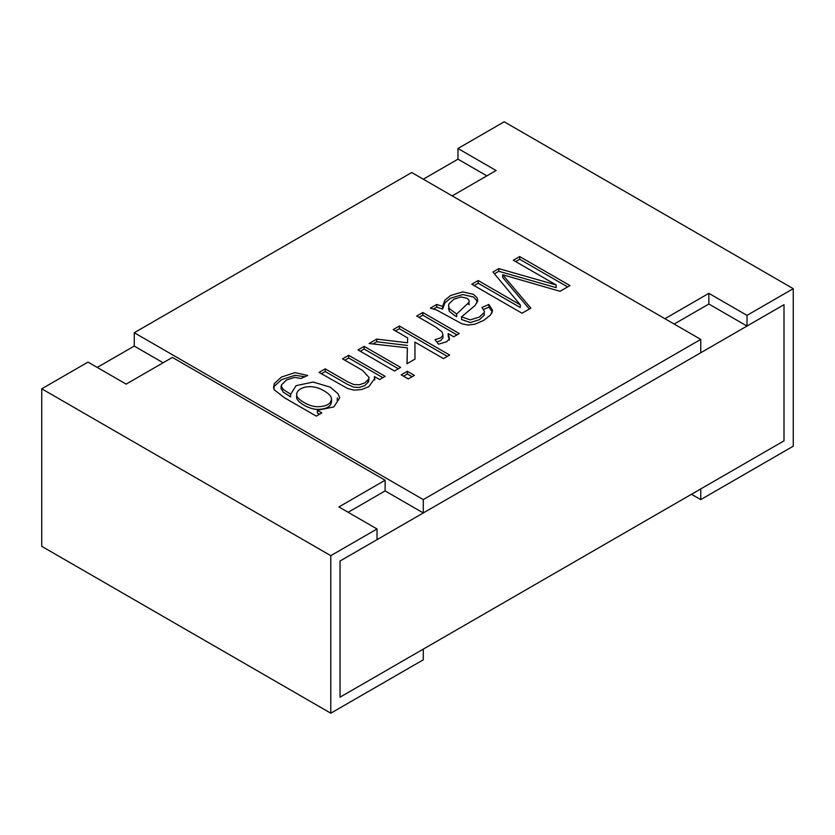 <?xml version="1.0" encoding="UTF-8"?>
<svg xmlns="http://www.w3.org/2000/svg" width="835" height="835" viewBox="0 0 835 835"><rect width="100%" height="100%" fill="white"/><g stroke="black" fill="none" stroke-linecap="round" stroke-linejoin="round"><path stroke-width="1.25" d="M377.034 528.972L330.785 555.672L41.75 388.797L87.999 362.098L126.148 384.121L172.396 357.422L385.123 480.24L338.885 506.939L377.034 528.972L377.034 539.65L340.033 561.016L340.033 697.183L340.033 561.016L784.002 304.692L784.002 440.859L700.753 488.924L700.753 499.601L793.25 446.203L793.25 288.67L747.001 315.369L708.852 293.346L664.921 318.709M486.868 175.861L457.966 159.172L423.282 179.201M134.247 332.727L423.282 499.601L700.753 339.396L411.718 172.521L134.247 332.727L134.247 346.076L97.246 367.431M330.785 555.672L330.785 713.205L423.282 659.807L423.282 649.119L340.033 697.183L784.002 440.859L784.002 304.692L747.001 326.047L747.001 315.369M457.966 159.172L457.966 148.494L504.215 121.795L793.25 288.67M691.505 494.268L700.753 499.601M747.001 326.047L708.852 304.023L674.169 324.053M452.184 195.891L496.115 170.528L457.966 148.494M708.852 304.023L708.852 293.346M385.123 480.24L385.123 490.928L348.132 512.283M41.75 388.797L41.75 546.33L330.785 713.205M556.162 284.965L513.337 260.238L519.694 256.564L569.95 285.58L560.045 291.3L502.67 274.746L530.872 308.146L522.042 313.24L471.785 284.224L478.173 280.539L520.299 304.858L492.932 272.022L498.819 268.62L556.162 284.965L556.162 287.637L498.819 271.291L498.819 268.62M430.369 308.146L436.726 304.472L442.613 306.361L444.919 300.162L450.535 295.527L462.747 291.874L473.487 294.327L477.14 297.865L477.683 300.903L475.063 305.516L461.546 316.83L470.251 319.889L479.415 317.029L484.3 312.426L484.363 311.267L481.952 307.52L488.882 304.451L492.514 310.328L490.656 314.899L483.632 320.431L474.927 324.178L467.903 325.065L461.818 323.75L436.214 309.785L430.369 308.146M435.014 339.688L440.734 337.851L443.041 335.086L441.945 331.829L435.755 327.049L416.675 316.037L422.802 312.509L459.271 333.562L453.718 336.766L448.197 333.582L449.439 338.739L446.756 341.713L438.532 344.187L435.014 339.688M407.647 337.904L393.222 329.585L399.38 326.026L449.637 355.042L443.479 358.601L414.911 342.099L415.005 359.123L406.979 363.757L407.376 347.84L369.101 343.509L376.731 339.104L407.511 342.778L407.647 337.904L407.511 342.778M408.252 378.933L401.186 374.863L407.344 371.304L414.4 375.385L408.252 378.933M394.464 370.98L357.996 349.928L364.154 346.368L400.623 367.421L394.464 370.98M374.811 378.391L368.799 386.72L361.576 389.538L354.311 390.143L347.819 388.599L319.053 372.41L325.212 368.851L347.423 381.678L353.779 384.538L359.332 384.768L364.822 382.921L368.715 378.996L369.101 377.503L362.473 370.364L342.538 358.852L348.696 355.292L385.165 376.345L379.612 379.56L374.424 376.564L374.424 379.236M321.83 412.918L316.277 416.122L284.756 397.93L274.454 389.966L273.567 387.534L274.318 383.557L281.541 377.023L294.995 372.619L307.739 375.499L300.913 378.516L294.661 377.336L286.562 379.956L281.572 384.81L281.478 386.428L283.222 389.423L290.643 394.256L296.06 385.676L313.198 382.044L330.326 387.189L338.091 393.828L339.72 397.857L333.823 406.916L317.342 410.329L321.83 412.918M700.753 339.396L700.753 352.756L423.282 512.951L385.123 490.928M134.247 346.076L163.149 362.766M423.282 499.601L423.282 512.951M515.654 261.574L519.694 259.236L519.694 256.564M519.694 259.236L567.643 286.916M529.359 309.013L502.67 277.408L502.67 274.746M474.103 285.56L478.173 283.211L478.173 280.539M478.173 283.211L520.299 307.53L520.299 304.858M494.435 273.817L498.819 271.291M433.689 308.898L436.726 307.144L436.726 304.472M436.726 307.144L442.613 309.033L442.613 306.361M442.613 309.033L444.919 302.834L450.535 298.199L462.747 294.546L473.487 296.999L477.547 301.55M484.07 313L484.3 315.098L479.415 319.701L470.251 322.56L461.546 319.502L461.546 316.83M483.601 309.461L488.882 307.123L488.882 304.451M488.882 307.123L492.326 311.873M461.045 296.957L453.916 299.18L449.063 303.752L448.531 305.506L449.272 308.585L456.661 314.054L469.134 302.176L469.113 300.454L467.036 298.252L461.045 296.957M448.531 308.178L449.272 311.257L454.459 315.411L456.661 316.726L456.661 314.054M469.134 304.838L468.905 302.667M418.993 317.373L422.802 315.181L422.802 312.509M422.802 315.181L456.964 334.898M449.334 339.02L448.197 336.255L448.197 333.582M436.82 341.995L440.734 340.523L443.041 337.757L442.811 335.816M395.539 330.921L399.38 328.698L399.38 326.026M399.38 328.698L447.32 356.378M414.995 359.123L414.911 342.099M407.042 363.716L407.376 347.84M372.974 343.947L376.731 341.776L376.731 339.104M376.731 341.776L407.511 345.45M403.503 376.199L407.344 373.976L407.344 371.304M407.344 373.976L412.093 376.721M360.302 351.264L364.154 349.04L364.154 346.368M364.154 349.04L398.305 368.757M344.855 360.188L348.696 357.964L348.696 355.292M348.696 357.964L382.847 377.681M321.36 373.746L325.212 371.523L325.212 368.851M325.212 371.523L347.423 384.351L353.779 387.21L359.332 387.44L364.822 385.582L368.715 381.668L368.851 378.641M273.661 388.024L274.318 386.229L281.541 379.695L294.995 375.291L304.932 376.742M281.478 389.1L283.222 392.095L290.643 396.928L290.643 394.256M319.513 414.254L317.342 413.001L317.342 410.329M296.665 396.896C295.6 401.416 308.7 409.296 317.248 409.38C326.245 409.296 331.004 406.687 331.526 401.552M324.408 391.104C311.173 382.66 297.02 387.69 296.665 394.235C295.6 398.744 308.7 406.635 317.248 406.718C326.245 406.624 331.004 404.015 331.526 398.89C331.37 396.301 328.99 393.713 324.408 391.104M476.837 300.214L476.837 302.886M483.956 313.219L483.956 314.054M491.919 310.328L491.919 312.989M468.278 303.512L468.278 304.19M449.303 337.465L449.303 340.127M374.738 378.391L374.738 379.925M367.797 380.53L367.797 381.511M274.037 386.939L274.037 389.611M281.061 386.114L281.061 388.786M337.288 397.857L337.288 400.529M296.675 396.917L296.675 394.245M331.537 401.562L331.537 398.89"/></g></svg>
